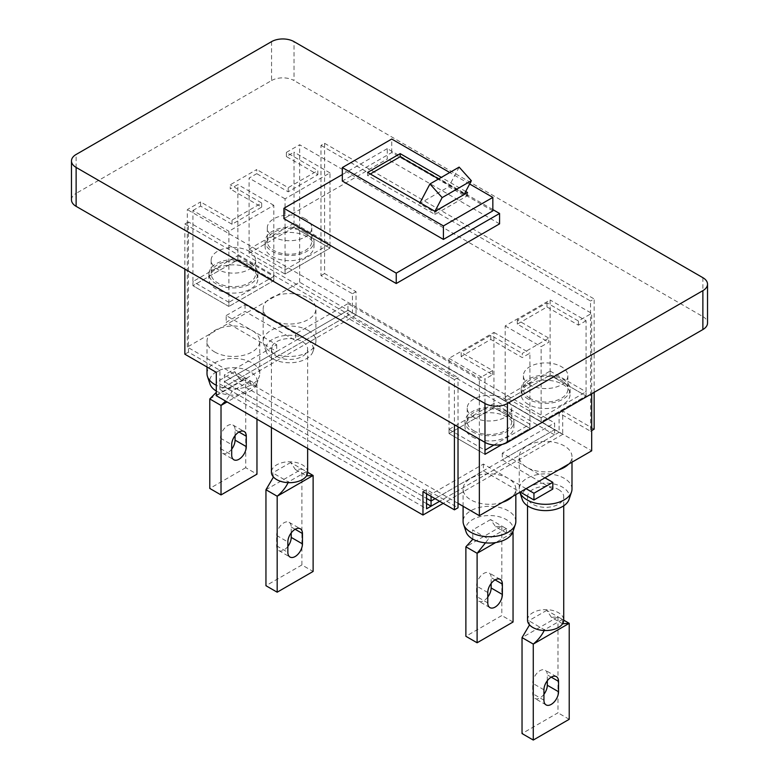 <?xml version="1.0" encoding="UTF-8"?>
<svg xmlns="http://www.w3.org/2000/svg" width="779" height="779" viewBox="0 0 779 779"><rect width="100%" height="100%" fill="white"/><g stroke="black" fill="none" stroke-linecap="round" stroke-linejoin="round"><path stroke-width="0.58" stroke-dasharray="3.9 2.92" d="M594.143 429.171L562.701 411.01L562.701 434.351L356.032 315.037L356.032 291.687L324.58 273.536L324.58 143.317L320.987 145.391L320.987 275.61L352.439 293.761L352.439 312.963L219.892 389.481L219.892 370.288L188.45 352.127L188.45 221.908L458.013 377.542L454.42 379.626L454.42 424.759M458.013 426.834L458.013 377.542M426.561 493.759L426.561 489.601L458.013 507.762M219.892 389.481L426.561 508.804M352.439 312.963L559.108 432.277L439.599 501.277L554.609 434.877L554.609 429.687L347.94 310.363L224.391 381.7L224.391 386.89L347.94 315.553L347.94 310.363L295.601 340.589L245.054 311.405L226.183 322.302L276.73 351.485L224.391 381.7L426.561 498.424L224.391 381.7L224.391 374.952L276.73 344.737L226.183 315.553L226.183 322.302M320.987 145.391L590.55 301.025L590.55 431.245L559.108 413.084L559.108 432.277M324.58 143.317L594.143 298.951L590.55 301.025M594.143 392.334L594.143 298.951M356.032 315.037L216.299 395.703M562.701 434.351L443.193 503.351M188.45 221.908L184.857 223.992L184.857 269.125M184.857 223.992L454.42 379.626M324.58 273.536L320.987 275.61M188.45 352.127L184.857 354.202M590.55 431.245L591.68 430.592M426.561 489.601L422.968 491.676M562.701 411.01L559.108 413.084M219.892 370.288L216.299 372.362M356.032 291.687L352.439 293.761M554.609 434.877L347.94 315.553M552.817 489.085L502.27 459.902L554.609 429.687L435.101 498.687L483.399 470.798L520.245 492.065M426.561 503.614L224.391 386.89M466.085 531.901A23.818 13.749 180 0 1 478.296 517.149A23.818 13.749 180 0 1 506.301 519.574A23.818 13.749 180 0 1 512.845 531.901M515.834 521.511A26.369 15.22 0 0 0 508.112 510.742A26.369 15.22 0 0 0 479.377 507.45A26.369 15.22 0 0 0 463.096 521.511M502.465 502.328A26.369 15.22 180 0 1 470.818 499.855A26.369 15.22 180 0 1 463.096 489.085A26.369 15.22 180 0 1 479.377 475.024A26.369 15.22 180 0 1 508.112 478.325A26.369 15.22 180 0 1 515.834 489.085A26.369 15.22 180 0 1 512.407 496.593M487.781 597.026A10.322 5.959 -60 0 1 483.847 600.628A10.322 5.959 -60 0 1 478.686 601.135A10.322 5.959 -60 0 1 476.544 596.412L476.544 586.032A10.322 5.959 -60 0 1 481.052 575.642A10.322 5.959 -60 0 1 489.008 572.877A10.322 5.959 -60 0 1 491.15 577.609L491.15 583.471M512.689 532.33L501.822 526.049L501.822 615.537L465.881 636.297M513.049 622.022L501.822 615.537M506.535 533.07L495.629 526.77L490.585 519.564L506.311 528.639L506.535 533.07L512.475 532.846M495.629 526.77L501.822 526.049L465.881 546.8M485.473 542.846L488.345 539.019L472.619 529.944L472.892 539.165M490.585 519.564L472.619 529.944M506.311 528.639L488.345 539.019M512.455 532.885L495.678 542.564M522.242 499.475A23.818 13.749 180 0 1 534.462 484.723A23.818 13.749 180 0 1 562.467 487.148A23.818 13.749 180 0 1 569.011 499.475M571.99 489.085A26.369 15.22 0 0 0 564.269 478.325A26.369 15.22 0 0 0 535.533 475.024A26.369 15.22 0 0 0 519.252 489.085A26.369 15.22 0 0 0 519.739 491.968A26.369 15.22 0 0 0 519.846 492.299L519.739 491.968M527.519 620.084A18.112 10.458 180 0 1 538.698 610.424A18.112 10.458 180 0 1 558.426 612.684A18.112 10.458 180 0 1 563.733 620.084M558.426 489.475A18.112 10.458 180 0 1 563.733 496.866A18.112 10.458 180 0 1 552.554 506.525A18.112 10.458 180 0 1 532.817 504.256A18.112 10.458 180 0 1 527.519 496.866A18.112 10.458 180 0 1 538.698 487.206A18.112 10.458 180 0 1 558.426 489.475M558.631 469.903A26.369 15.22 180 0 1 526.984 467.429A26.369 15.22 180 0 1 519.252 456.66A26.369 15.22 180 0 1 535.533 442.599A26.369 15.22 180 0 1 564.269 445.9A26.369 15.22 180 0 1 571.99 456.66A26.369 15.22 180 0 1 568.563 464.167M543.937 694.303A10.322 5.959 -60 0 1 540.013 697.896A10.322 5.959 -60 0 1 534.842 698.412A10.322 5.959 -60 0 1 532.709 693.68L532.709 683.31A10.322 5.959 -60 0 1 537.218 672.92A10.322 5.959 -60 0 1 545.173 670.154A10.322 5.959 -60 0 1 547.306 674.877L547.306 680.739M563.733 620.162L557.978 616.841L557.978 712.814L522.037 733.565M569.215 719.299L557.978 712.814M563.042 624.057L551.444 617.367L546.751 610.356L562.477 619.432L562.594 623.736M551.444 617.367L557.978 616.841L522.037 637.592M544.073 630.493L544.502 629.812L528.775 620.727L529.545 624.885M546.751 610.356L528.775 620.727M562.477 619.432L544.502 629.812M226.183 315.553L245.054 304.657L295.601 333.84L347.94 303.625L347.94 310.363L554.609 429.687L554.609 422.939L347.94 303.625M526.078 488.696L483.399 464.06L431.06 494.276L224.391 374.952M544.949 477.8L502.27 453.164L554.609 422.939M245.054 304.657L245.054 311.405M431.06 494.276L431.06 496.35M483.399 464.06L483.399 470.798M502.27 453.164L502.27 459.902M276.73 344.737L276.73 351.485M295.601 333.84L295.601 340.589M216.299 391.029A23.818 13.749 0 0 0 216.533 391.165A23.818 13.749 0 0 0 240.351 394.583A23.818 13.749 0 0 0 256.758 384.047A23.818 13.749 0 0 0 250.215 371.719A23.818 13.749 0 0 0 222.21 369.295A23.818 13.749 0 0 0 209.989 384.047M207.01 373.657A26.369 15.22 180 0 1 223.281 359.596A26.369 15.22 180 0 1 252.016 362.897A26.369 15.22 180 0 1 259.748 373.657A26.369 15.22 180 0 1 259.261 376.539A26.369 15.22 180 0 1 216.299 385.264M214.731 352.001A26.369 15.22 0 0 0 243.467 355.302A26.369 15.22 0 0 0 259.748 341.231A26.369 15.22 0 0 0 252.016 330.471A26.369 15.22 0 0 0 223.281 327.17A26.369 15.22 0 0 0 207.01 341.231A26.369 15.22 0 0 0 214.731 352.001M231.694 449.181A10.322 5.959 -60 0 1 227.76 452.774A10.322 5.959 -60 0 1 222.599 453.281A10.322 5.959 -60 0 1 220.457 448.558L220.457 438.178A10.322 5.959 -60 0 1 224.965 427.788A10.322 5.959 -60 0 1 232.921 425.022A10.322 5.959 -60 0 1 235.063 429.755L235.063 435.617M239.542 378.925L250.448 385.216L250.225 380.795L234.498 371.71L239.542 378.925L245.726 378.195L256.963 384.68L256.963 419.18M209.785 398.945L245.726 378.195L245.726 467.692L256.963 474.177M250.448 385.216L256.963 384.68L227.088 401.935M216.299 392.343L216.523 382.09L232.249 391.165L225.579 401.068M245.726 467.692L209.785 488.443M250.225 380.795L232.249 391.165M234.498 371.71L216.523 382.09M272.699 358.739A23.818 13.749 0 0 0 296.517 362.157A23.818 13.749 0 0 0 312.915 351.621A23.818 13.749 0 0 0 306.371 339.293A23.818 13.749 0 0 0 278.366 336.869A23.818 13.749 0 0 0 266.155 351.621A23.818 13.749 0 0 0 272.699 358.739M308.182 330.471A26.369 15.22 180 0 1 315.904 341.231A26.369 15.22 180 0 1 315.427 344.123A26.369 15.22 180 0 1 297.266 355.789A26.369 15.22 180 0 1 270.888 352.001A26.369 15.22 180 0 1 263.643 344.123A26.369 15.22 180 0 1 263.166 341.231A26.369 15.22 180 0 1 279.447 327.17A26.369 15.22 180 0 1 308.182 330.471M307.647 472.23A18.112 10.458 0 0 0 302.34 464.839A18.112 10.458 0 0 0 282.602 462.57A18.112 10.458 0 0 0 271.423 472.23M276.73 356.412A18.112 10.458 0 0 0 296.468 358.671A18.112 10.458 0 0 0 307.647 349.011A18.112 10.458 0 0 0 302.34 341.621A18.112 10.458 0 0 0 282.602 339.362A18.112 10.458 0 0 0 271.423 349.011A18.112 10.458 0 0 0 276.73 356.412M270.888 319.575A26.369 15.22 0 0 0 299.623 322.876A26.369 15.22 0 0 0 315.904 308.815A26.369 15.22 0 0 0 308.182 298.045A26.369 15.22 0 0 0 279.447 294.744A26.369 15.22 0 0 0 263.166 308.815A26.369 15.22 0 0 0 270.888 319.575M287.85 546.449A10.322 5.959 -60 0 1 283.916 550.042A10.322 5.959 -60 0 1 278.755 550.558A10.322 5.959 -60 0 1 276.623 545.836L276.623 535.455A10.322 5.959 -60 0 1 281.122 525.065A10.322 5.959 -60 0 1 289.077 522.3A10.322 5.959 -60 0 1 291.219 527.023L291.219 532.894M306.498 475.881L306.381 471.577L290.655 462.502L295.358 469.513L301.892 468.987L301.892 564.96L313.119 571.445M265.951 489.738L301.892 468.987L307.647 472.308M273.458 477.04L272.689 472.872L288.415 481.958L287.987 482.649M301.892 564.96L265.951 585.711M306.381 471.577L288.415 481.958M290.655 462.502L272.689 472.872M493.964 444.984L529.905 424.234L529.905 428.392L502.143 444.419L529.905 428.392L493.954 407.641L493.954 332.409L449.025 358.35L449.025 433.572L484.976 454.323L449.025 433.572L493.954 407.641L449.025 433.572L449.025 429.424L484.976 450.174M529.905 424.234L493.954 403.483L493.954 407.641L529.905 428.392L529.905 353.16L522.261 357.571L490.809 339.42L461.158 356.539L492.61 374.689L484.976 379.1L484.976 442.394M493.954 403.483L449.025 429.424M472.171 431.634A24.461 14.119 0 0 0 498.823 434.692A24.461 14.119 0 0 0 513.926 421.643A24.461 14.119 0 0 0 506.759 411.653A24.461 14.119 0 0 0 480.107 408.595A24.461 14.119 0 0 0 465.005 421.643A24.461 14.119 0 0 0 472.171 431.634M472.171 436.815A24.461 14.119 0 0 0 498.823 439.882A24.461 14.119 0 0 0 513.926 426.834A24.461 14.119 0 0 0 506.759 416.843A24.461 14.119 0 0 0 480.107 413.785A24.461 14.119 0 0 0 465.005 426.834A24.461 14.119 0 0 0 472.171 436.815M473.739 417.232A22.24 12.844 0 0 0 497.976 420.017A22.24 12.844 0 0 0 511.706 408.157A22.24 12.844 0 0 0 505.191 399.072A22.24 12.844 0 0 0 480.955 396.297A22.24 12.844 0 0 0 467.225 408.157A22.24 12.844 0 0 0 473.739 417.232M473.739 430.719A22.24 12.844 0 0 0 497.976 433.504A22.24 12.844 0 0 0 511.706 421.643A22.24 12.844 0 0 0 505.191 412.568A22.24 12.844 0 0 0 480.955 409.783A22.24 12.844 0 0 0 467.225 421.643A22.24 12.844 0 0 0 473.739 430.719M529.905 384.807A22.24 12.844 180 0 1 523.391 375.731A22.24 12.844 180 0 1 537.111 363.871A22.24 12.844 180 0 1 561.347 366.656A22.24 12.844 180 0 1 567.862 375.731A22.24 12.844 180 0 1 554.132 387.591A22.24 12.844 180 0 1 529.905 384.807M529.905 398.303A22.24 12.844 180 0 1 523.391 389.218A22.24 12.844 180 0 1 537.111 377.357A22.24 12.844 180 0 1 561.347 380.142A22.24 12.844 180 0 1 567.862 389.218A22.24 12.844 180 0 1 554.132 401.078A22.24 12.844 180 0 1 529.905 398.303M528.328 399.208A24.461 14.119 180 0 1 521.161 389.218A24.461 14.119 180 0 1 536.264 376.169A24.461 14.119 180 0 1 562.925 379.237A24.461 14.119 180 0 1 570.092 389.218A24.461 14.119 180 0 1 554.989 402.266A24.461 14.119 180 0 1 528.328 399.208M528.328 404.398A24.461 14.119 180 0 1 521.161 394.408A24.461 14.119 180 0 1 536.264 381.359A24.461 14.119 180 0 1 562.925 384.417A24.461 14.119 180 0 1 570.092 394.408A24.461 14.119 180 0 1 554.989 407.456A24.461 14.119 180 0 1 528.328 404.398M541.132 417.748L505.191 396.998L550.12 371.067L550.12 375.215L586.061 395.966L541.132 421.906L505.191 401.156L550.12 375.215L505.191 401.156L505.191 325.924L550.12 299.993L550.12 375.215L586.061 395.966L586.061 391.818L541.132 417.748L541.132 421.906L541.132 346.674L548.767 342.273L548.767 338.115L522.261 353.423L522.261 357.571M550.12 371.067L586.061 391.818M505.191 396.998L505.191 401.156L541.132 421.906L586.061 395.966L586.061 320.744L550.12 299.993M249.095 251.227A22.24 12.844 180 0 1 255.609 260.303A22.24 12.844 180 0 1 241.889 272.163A22.24 12.844 180 0 1 217.653 269.378A22.24 12.844 180 0 1 211.138 260.303A22.24 12.844 180 0 1 224.868 248.443A22.24 12.844 180 0 1 249.095 251.227M249.095 264.714A22.24 12.844 180 0 1 255.609 273.789A22.24 12.844 180 0 1 241.889 285.65A22.24 12.844 180 0 1 217.653 282.874A22.24 12.844 180 0 1 211.138 273.789A22.24 12.844 180 0 1 224.868 261.929A22.24 12.844 180 0 1 249.095 264.714M250.672 263.808A24.461 14.119 180 0 1 257.839 273.789A24.461 14.119 180 0 1 242.736 286.838A24.461 14.119 180 0 1 216.075 283.78A24.461 14.119 180 0 1 208.908 273.789A24.461 14.119 180 0 1 224.011 260.741A24.461 14.119 180 0 1 250.672 263.808M250.672 268.989A24.461 14.119 180 0 1 257.839 278.979A24.461 14.119 180 0 1 242.736 292.028A24.461 14.119 180 0 1 216.075 288.97A24.461 14.119 180 0 1 208.908 278.979A24.461 14.119 180 0 1 224.011 265.931A24.461 14.119 180 0 1 250.672 268.989M237.868 255.639L273.809 276.389L228.88 302.32L228.88 306.478L192.939 285.727L237.868 259.787L273.809 280.537L228.88 306.478L273.809 280.537L273.809 205.315L228.88 231.246L228.88 306.478L192.939 285.727L192.939 281.57L237.868 255.639L237.868 259.787L237.868 184.565L230.233 188.966L230.233 184.818L256.739 169.52L256.739 173.668L288.191 191.819L317.842 174.7L286.39 156.55L294.024 152.139L294.024 227.361L249.095 253.302L285.046 274.052L329.975 248.112L294.024 227.361L294.024 223.213L249.095 249.153L249.095 253.302L249.095 178.079L256.739 173.668M228.88 302.32L192.939 281.57M273.809 276.389L273.809 280.537L237.868 259.787L192.939 285.727L192.939 210.496L228.88 231.246M305.261 218.802A22.24 12.844 0 0 0 281.024 216.017A22.24 12.844 0 0 0 267.294 227.877A22.24 12.844 0 0 0 273.809 236.962A22.24 12.844 0 0 0 298.045 239.737A22.24 12.844 0 0 0 311.775 227.877A22.24 12.844 0 0 0 305.261 218.802M305.261 232.288A22.24 12.844 0 0 0 281.024 229.503A22.24 12.844 0 0 0 267.294 241.363A22.24 12.844 0 0 0 273.809 250.448A22.24 12.844 0 0 0 298.045 253.233A22.24 12.844 0 0 0 311.775 241.363A22.24 12.844 0 0 0 305.261 232.288M306.829 231.382A24.461 14.119 0 0 0 280.177 228.315A24.461 14.119 0 0 0 265.074 241.363A24.461 14.119 0 0 0 272.241 251.354A24.461 14.119 0 0 0 298.893 254.412A24.461 14.119 0 0 0 313.995 241.363A24.461 14.119 0 0 0 306.829 231.382M306.829 236.573A24.461 14.119 0 0 0 280.177 233.505A24.461 14.119 0 0 0 265.074 246.553A24.461 14.119 0 0 0 272.241 256.544A24.461 14.119 0 0 0 298.893 259.602A24.461 14.119 0 0 0 313.995 246.553A24.461 14.119 0 0 0 306.829 236.573M249.095 249.153L285.046 269.904L329.975 243.963L294.024 223.213M329.975 243.963L329.975 248.112L285.046 274.052L285.046 198.83L329.975 172.889L329.975 248.112L294.024 227.361L249.095 253.302L285.046 274.052L285.046 269.904M492.834 209.59L387.251 148.633L387.251 159.013L283.916 218.665M387.251 148.633L342.322 174.574M499.573 223.855L387.251 159.013M492.834 210.885L391.749 152.528L342.322 181.059M391.749 152.528L391.749 139.032M469.63 184L449.756 172.529M465.706 191.459L441.323 177.388M463.661 195.344L448.792 186.756L419.589 203.621L434.458 212.2L464.08 194.546M459.143 167.105L448.792 186.756M420.056 202.725L419.589 203.621M434.458 212.2L434.935 211.304M370.298 173.99L367.6 175.548L434.994 214.459L467.566 195.646L464.868 194.088M464.45 193.854L438.635 178.946M434.994 214.459L434.994 211.343M467.566 195.646L467.566 192.54M367.6 175.548L367.6 172.432M285.046 198.83L249.095 178.079M273.809 205.315L237.868 184.565M192.939 210.496L200.573 206.094L232.025 224.245L261.676 207.126L230.233 188.966M329.975 172.889L294.024 152.139M505.191 325.924L541.132 346.674M449.025 358.35L484.976 379.1M493.954 332.409L529.905 353.16M586.061 320.744L578.427 325.155L546.975 306.994L517.324 324.113L548.767 342.273M458.013 503.351L187.32 347.074L299.642 282.222L591.68 450.827M200.573 206.094L200.573 201.936L232.025 220.097L261.676 202.978L230.233 184.818M232.025 224.245L232.025 220.097M261.676 207.126L261.676 202.978M288.191 191.819L288.191 187.671L256.739 169.52M317.842 174.7L317.842 170.552L288.191 187.671M286.39 156.55L286.39 152.392L317.842 170.552M286.39 152.392L299.642 144.748L591.68 313.343L578.427 320.997L546.975 302.846L517.324 319.965L548.767 338.115M299.642 282.222L299.642 144.748M187.32 347.074L187.32 209.59L200.573 201.936M591.68 393.755L591.68 313.343M578.427 325.155L578.427 320.997M546.975 306.994L546.975 302.846M517.324 324.113L517.324 319.965M490.809 339.42L490.809 335.262L522.261 353.423M461.158 356.539L461.158 352.39L490.809 335.262M492.61 374.689L492.61 370.541L461.158 352.39M492.61 370.541L479.358 378.195L187.32 209.59M479.358 439.152L479.358 378.195M71.473 199.862A15.882 9.173 180 0 1 76.128 193.377L76.128 154.466M271.559 41.638L271.559 80.549L76.128 193.377M271.559 80.549A15.882 9.173 180 0 1 294.024 80.549L294.024 41.638M702.872 277.684L702.872 316.586L294.024 80.549M702.872 316.586A15.882 9.173 180 0 1 707.527 323.071M487.781 602.897L476.544 596.412M495.084 579.878L491.15 577.609M487.781 592.517L476.544 586.032M543.937 700.165L532.709 693.68M551.24 677.146L547.306 674.877M543.937 689.795L532.709 683.31M220.457 448.558L231.694 455.043M235.063 429.755L238.987 432.024M220.457 438.178L231.694 444.663M276.623 545.836L287.85 552.321M291.219 527.023L295.153 529.292M276.623 535.455L287.85 541.941M515.834 494.616L515.834 489.085M489.923 607.62L478.686 601.135M500.245 579.362L489.008 572.877M463.096 506.282L463.096 489.085M563.733 505.795L563.733 496.866M571.99 462.19L571.99 456.66M546.079 704.898L534.842 698.412M556.401 676.639L545.173 670.154M519.252 489.085L519.252 456.66M527.519 505.795L527.519 496.866M256.758 384.047L259.261 376.539M259.748 373.657L259.748 341.231M222.599 453.281L233.827 459.766M232.921 425.022L244.158 431.508M207.01 366.997L207.01 341.231M312.915 351.621L315.427 344.123M307.647 448.441L307.647 349.011M315.904 341.231L315.904 308.815M295.358 469.513L306.955 476.203M278.755 550.558L289.992 557.043M289.077 522.3L300.314 528.785M263.166 341.231L263.166 308.815M271.423 427.535L271.423 349.011M266.155 351.621L263.643 344.123M513.926 421.643L513.926 426.834M465.005 421.643L465.005 426.834M511.706 408.157L511.706 421.643M467.225 408.157L467.225 421.643M523.391 375.731L523.391 389.218M567.862 375.731L567.862 389.218M521.161 389.218L521.161 394.408M570.092 389.218L570.092 394.408M255.609 260.303L255.609 273.789M211.138 260.303L211.138 273.789M257.839 273.789L257.839 278.979M208.908 273.789L208.908 278.979M267.294 227.877L267.294 241.363M311.775 227.877L311.775 241.363M265.074 241.363L265.074 246.553M313.995 241.363L313.995 246.553"/><path stroke-width="1.17" d="M454.42 424.759L454.42 509.836L458.013 507.762L458.013 426.834M431.06 496.35L431.06 501.014L435.101 498.687L431.06 501.014L431.06 506.204L439.599 501.277L426.561 508.804L426.561 493.759M591.68 430.592L594.143 429.171L594.143 392.334M184.857 269.125L184.857 354.202L216.299 372.362L216.299 395.703L422.968 515.026L443.193 503.351M454.42 509.836L422.968 491.676L422.968 515.026M431.06 501.014L426.561 498.424L431.06 501.014M431.06 506.204L426.561 503.614M515.357 524.394L512.845 531.901A23.818 13.749 180 0 1 496.447 542.437A23.818 13.749 180 0 1 472.629 539.019A23.818 13.749 180 0 1 466.085 531.901L463.573 524.394A26.369 15.22 0 0 0 470.818 532.271A26.369 15.22 0 0 0 497.187 536.069A26.369 15.22 0 0 0 515.357 524.394A26.369 15.22 0 0 0 515.834 521.511L515.834 494.616M512.407 496.593A26.369 15.22 180 0 1 502.465 502.328M495.084 607.114A10.322 5.959 -60 0 1 489.923 607.62A10.322 5.959 -60 0 1 487.781 602.897L487.781 592.517A10.322 5.959 -60 0 1 492.289 582.127A10.322 5.959 -60 0 1 500.245 579.362A10.322 5.959 -60 0 1 502.377 584.084L502.377 594.465A10.322 5.959 -60 0 1 495.084 607.114M512.475 532.846L512.689 532.33M512.455 532.885L513.049 532.534L513.049 622.022L477.108 642.772L465.881 636.297L465.881 546.8L472.892 539.165M495.678 542.564L477.108 553.285L485.473 542.846M477.108 642.772L477.108 553.285L465.881 546.8M491.15 583.471L491.15 587.979A10.322 5.959 -60 0 1 487.781 597.026M463.096 506.282L463.096 521.511A26.369 15.22 0 0 0 463.573 524.394M571.513 491.968L569.011 499.475A23.818 13.749 180 0 1 552.603 510.011A23.818 13.749 180 0 1 528.785 506.593A23.818 13.749 180 0 1 522.242 499.475L519.846 492.299A26.369 15.22 0 0 0 526.984 499.855A26.369 15.22 0 0 0 553.353 503.643A26.369 15.22 0 0 0 571.513 491.968A26.369 15.22 0 0 0 571.99 489.085L571.99 462.19M563.733 505.795L563.733 620.084A18.112 10.458 180 0 1 552.554 629.744A18.112 10.458 180 0 1 532.817 627.475A18.112 10.458 180 0 1 527.519 620.084L527.519 505.795M568.563 464.167A26.369 15.22 180 0 1 558.631 469.903M551.24 704.382A10.322 5.959 -60 0 1 546.079 704.898A10.322 5.959 -60 0 1 543.937 700.165L543.937 689.795A10.322 5.959 -60 0 1 548.445 679.405A10.322 5.959 -60 0 1 556.401 676.639A10.322 5.959 -60 0 1 558.543 681.362L558.543 691.742A10.322 5.959 -60 0 1 551.24 704.382M562.594 623.736L569.215 623.327L563.733 620.162M544.502 629.812C542.145 635.002 538.396 639.763 533.274 644.077L569.215 623.327L569.215 719.299L533.274 740.05L522.037 733.565L522.037 637.592L529.545 624.885M533.274 740.05L533.274 644.077L522.037 637.592M547.306 680.739L547.306 685.257A10.322 5.959 -60 0 1 543.937 694.303M526.078 488.696L533.946 493.234L533.946 499.982L552.817 489.085L552.817 482.337L533.946 493.234M552.817 482.337L544.949 477.8M520.245 492.065L533.946 499.982M216.299 385.264A26.369 15.22 180 0 1 214.731 384.427A26.369 15.22 180 0 1 207.487 376.539A26.369 15.22 180 0 1 207.01 373.657L207.01 366.997M246.291 446.61A10.322 5.959 -60 0 1 238.987 459.259A10.322 5.959 -60 0 1 233.827 459.766A10.322 5.959 -60 0 1 231.694 455.043L231.694 444.663A10.322 5.959 -60 0 1 236.193 434.273A10.322 5.959 -60 0 1 244.158 431.508A10.322 5.959 -60 0 1 246.291 436.24L246.291 446.61L235.063 440.125A10.322 5.959 -60 0 1 231.694 449.181M256.963 419.18L256.963 474.177L221.022 494.928L221.022 405.431L225.579 401.068M216.299 392.343L209.785 398.945L221.022 405.431L227.088 401.935M209.785 398.945L209.785 488.443L221.022 494.928M235.063 435.617L235.063 440.125M207.487 376.539L209.989 384.047A23.818 13.749 0 0 0 216.299 391.029M271.423 427.535L271.423 472.23A18.112 10.458 0 0 0 276.73 479.621A18.112 10.458 0 0 0 296.468 481.889A18.112 10.458 0 0 0 307.647 472.23L307.647 448.441M302.456 543.888A10.322 5.959 -60 0 1 295.153 556.527A10.322 5.959 -60 0 1 289.992 557.043A10.322 5.959 -60 0 1 287.85 552.321L287.85 541.941A10.322 5.959 -60 0 1 292.359 531.551A10.322 5.959 -60 0 1 300.314 528.785A10.322 5.959 -60 0 1 302.456 533.508L302.456 543.888L291.219 537.403A10.322 5.959 -60 0 1 287.85 546.449M307.647 472.308L313.119 475.472L313.119 571.445L277.178 592.196L277.178 496.223C282.31 491.909 286.049 487.157 288.415 481.958M306.498 475.881L313.119 475.472L277.178 496.223L265.951 489.738L273.458 477.04M265.951 489.738L265.951 585.711L277.178 592.196M291.219 532.894L291.219 537.403M493.964 444.984L484.976 450.174L484.976 454.323L502.143 444.419L484.976 454.323L484.976 403.483A15.882 9.173 0 0 0 507.441 403.483L702.872 290.655A15.882 9.173 0 0 0 707.527 284.169A15.882 9.173 0 0 0 702.872 277.684L294.024 41.638A15.882 9.173 0 0 0 271.559 41.638L76.128 154.466A15.882 9.173 0 0 0 71.473 160.951A15.882 9.173 0 0 0 76.128 167.436L484.976 403.483M396.238 283.517L499.573 223.855L499.573 213.485L396.238 273.137L396.238 283.517L283.916 218.665L283.916 208.295L342.322 174.574M499.573 213.485L492.834 209.59M396.238 273.137L283.916 208.295M449.756 172.529L391.749 139.032L342.322 167.573L342.322 181.059L443.417 239.416L492.834 210.885L492.834 197.399L469.63 184M443.417 239.416L443.417 225.929L492.834 197.399M342.322 167.573L443.417 225.929M441.323 177.388L400.172 153.629L367.6 172.432L434.994 211.343L467.566 192.54L465.706 191.459M434.935 211.304L442.151 197.593L471.353 180.738L459.143 167.105L429.94 183.971L420.056 202.725M442.151 197.593L429.94 183.971M464.08 194.546L471.353 180.738M438.635 178.946L400.172 156.745L370.298 173.99M400.172 156.745L400.172 153.629M591.68 393.755L591.68 450.827L479.358 515.679L458.013 503.351M479.358 515.679L479.358 439.152M507.441 403.483L507.441 442.394L702.872 329.556L702.872 290.655M507.441 442.394A15.882 9.173 180 0 1 484.976 442.394L76.128 206.347A15.882 9.173 180 0 1 71.473 199.862L71.473 160.951M707.527 284.169L707.527 323.071A15.882 9.173 180 0 1 702.872 329.556M502.377 594.465L491.15 587.979M502.377 584.084L495.084 579.878M558.543 691.742L547.306 685.257M558.543 681.362L551.24 677.146M238.987 432.024L246.291 436.24M295.153 529.292L302.456 533.508M76.128 167.436L76.128 206.347"/></g></svg>
